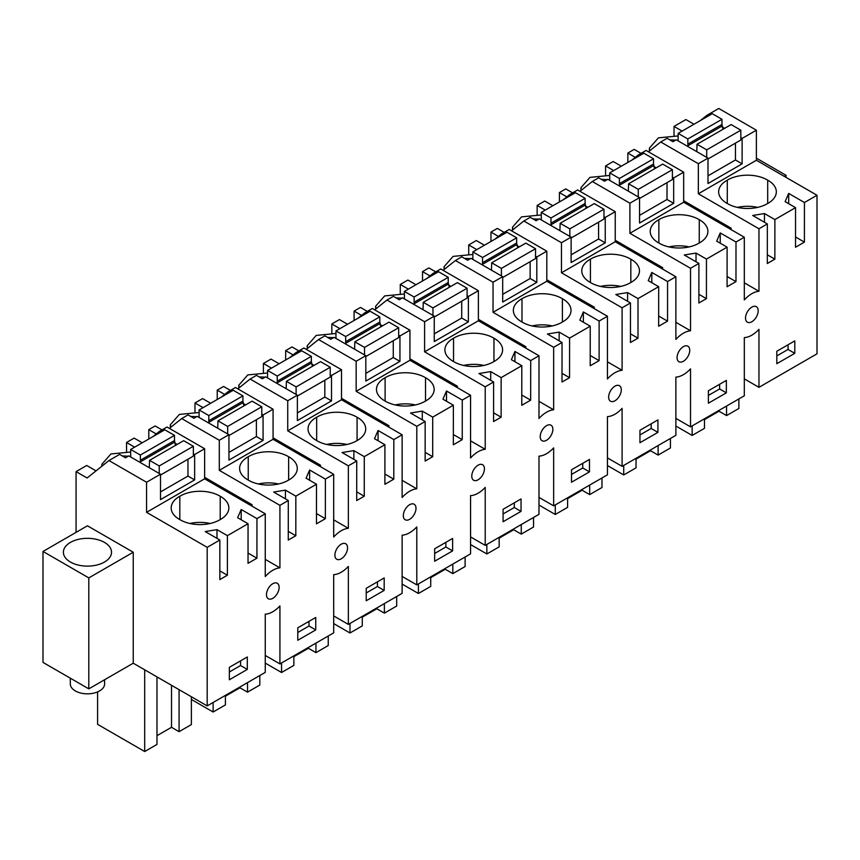 <?xml version="1.0" encoding="UTF-8"?>
<svg xmlns="http://www.w3.org/2000/svg" width="860" height="860" viewBox="0 0 860 860"><rect width="100%" height="100%" fill="white"/><g stroke="black" fill="none" stroke-linecap="round" stroke-linejoin="round"><path stroke-width="1.29" d="M88.806 688.86L43 662.415L43 551.453L88.806 577.899L88.806 688.86L133.246 663.2L207.196 705.899L265.256 672.37L265.256 614.169A25.402 14.663 -60 0 0 272.577 611.868A25.402 14.663 -60 0 0 279.919 605.924L279.919 663.909L265.256 655.449M700.309 120.594L706.909 115.326L718.766 108.478L756.381 130.193L756.381 160.261L817 195.263L817 353.825L758.961 387.333L744.308 378.873M758.961 387.333L758.961 329.358A25.402 14.663 -60 0 1 751.618 335.292A25.402 14.663 -60 0 1 744.308 337.593L744.308 395.793L690.526 426.839L675.874 418.379M690.526 426.839L690.526 368.865A25.402 14.663 -60 0 1 683.184 374.799A25.402 14.663 -60 0 1 675.874 377.11L675.874 435.31L622.092 466.356L607.439 457.896M622.092 466.356L622.092 408.371A25.402 14.663 -60 0 1 614.75 414.316A25.402 14.663 -60 0 1 607.439 416.616L607.439 474.817L553.657 505.863L538.994 497.402M553.657 505.863L553.657 447.888A25.402 14.663 -60 0 1 546.315 453.822A25.402 14.663 -60 0 1 538.994 456.133L538.994 514.323L485.223 545.38L470.56 536.909M485.223 545.38L485.223 487.394A25.402 14.663 -60 0 1 477.88 493.328A25.402 14.663 -60 0 1 470.56 495.639L470.56 553.84L416.788 584.886L402.125 576.426M416.788 584.886L416.788 526.911A25.402 14.663 -60 0 1 409.446 532.845A25.402 14.663 -60 0 1 402.125 535.156L402.125 593.346L348.354 624.392L333.691 615.932M348.354 624.392L348.354 566.417A25.402 14.663 -60 0 1 341.012 572.351A25.402 14.663 -60 0 1 333.691 574.663L333.691 632.863L279.919 663.909M674.014 135.439L674.014 126.409L685.882 119.561L693.988 124.238M148.791 439.008L148.791 429.645L156.251 433.945M162.002 429.925L155.155 425.969L148.791 429.645M210.678 403.275L202.573 398.588L194.973 402.985L194.973 412.015M217.225 399.491L217.225 390.128L224.686 394.439M230.437 390.408L223.589 386.462L217.225 390.128M279.113 363.758L271.007 359.082L263.407 363.468L263.407 372.509M285.66 359.985L285.66 350.622L293.12 354.922M298.871 350.901L292.024 346.945L285.66 350.622M347.548 324.252L339.442 319.576L331.842 323.962L331.842 332.992M354.094 320.468L354.094 311.105L361.555 315.416M367.306 311.395L360.458 307.439L354.094 311.105M415.982 284.735L407.877 280.059L400.276 284.456L400.276 293.486M422.539 280.962L422.539 271.599L429.989 275.899M435.74 271.878L428.893 267.922L422.539 271.599M484.416 245.229L476.311 240.553L468.711 244.939L468.711 253.969M490.974 241.456L490.974 232.093L498.424 236.392M504.175 232.372L497.327 228.416L490.974 232.093M552.851 205.723L544.745 201.036L537.145 205.432L537.145 214.462M559.409 201.939L559.409 192.575L566.858 196.886M572.609 192.855L565.762 188.91L559.409 192.575M621.286 166.206L613.18 161.529L605.58 165.916L605.58 174.946M627.843 162.432L627.843 153.069L635.293 157.369M641.044 153.349L634.196 149.393L627.843 153.069M76.067 532.361L76.067 471.624L87.107 477.999L108.962 460.541L146.565 482.256L146.565 512.334L207.196 547.336L207.196 705.899M96.04 470.861L86.72 465.475L76.067 471.624M142.244 442.782L134.138 438.106L126.538 442.491L126.538 451.521M786.083 177.418L786.083 175.322L756.381 158.165M784.277 176.364L786.083 175.322M817 195.263L804.433 202.519L804.412 242.111L795.521 247.239L795.543 207.647L774.882 219.579L774.86 259.15L767.313 263.504L767.346 223.933L758.961 228.771L758.961 291.271L744.308 282.8M207.196 547.336L219.859 540.015L219.837 579.586L227.384 575.232L227.405 535.662L248.056 523.74L248.035 563.321L256.925 558.194L256.947 518.601L265.256 513.807L265.256 576.522A25.402 14.663 -60 0 1 272.577 570.384A25.402 14.663 -60 0 1 279.919 567.847L279.919 505.347L288.293 500.509L288.272 540.069L295.818 535.726L295.84 496.156L316.491 484.223L316.469 523.815L325.36 518.688L325.381 479.095L333.691 474.301L333.691 537.016A25.402 14.663 -60 0 1 341.012 530.878A25.402 14.663 -60 0 1 348.354 528.33L348.354 465.83L356.728 460.992L356.707 500.563L364.253 496.209L364.274 456.638L384.925 444.717L384.904 484.309L393.794 479.181L393.826 439.578L402.125 434.784L402.125 497.499A25.402 14.663 -60 0 1 409.446 491.361A25.402 14.663 -60 0 1 416.788 488.824L416.788 426.323L425.162 421.486L425.141 461.057L432.688 456.703L432.709 417.132L453.36 405.2L453.338 444.792L462.228 439.664L462.261 400.072L470.56 395.277L470.56 457.993A25.402 14.663 -60 0 1 477.88 451.855A25.402 14.663 -60 0 1 485.223 449.307L485.223 386.817L493.597 381.98L493.575 421.54L501.122 417.197L501.143 377.615L521.805 365.693L521.773 405.286L530.663 400.158L530.695 360.566L538.994 355.76L538.994 418.476A25.402 14.663 -60 0 1 546.315 412.348A25.402 14.663 -60 0 1 553.657 409.801L553.657 347.3L562.032 342.463L562.01 382.034L569.557 377.68L569.578 338.109L590.239 326.187L590.207 365.769L599.108 360.641L599.13 321.049L607.439 316.254L607.439 378.97A25.402 14.663 -60 0 1 614.75 372.832A25.402 14.663 -60 0 1 622.092 370.294L622.092 307.794L630.466 302.957L630.445 342.517L637.991 338.173L638.012 298.603L658.674 286.67L658.653 326.262L667.543 321.135L667.564 281.542L675.874 276.748L675.874 339.463A25.402 14.663 -60 0 1 683.184 333.325A25.402 14.663 -60 0 1 690.526 330.777L690.526 268.277L698.9 263.44L698.879 303.01L706.425 298.656L706.447 259.086L727.108 247.164L727.087 286.745L735.977 281.629L735.999 242.025L744.308 237.231L744.308 299.946A25.402 14.663 -60 0 1 751.618 293.808A25.402 14.663 -60 0 1 758.961 291.271M776.817 363.694L794.78 353.342L794.79 340.893L776.827 351.245L776.817 363.694M272.577 598.452A8.955 5.171 -60 0 1 268.32 598.764A8.955 5.171 -60 0 1 269.771 586.337A8.955 5.171 -60 0 1 272.577 583.832A8.955 5.171 -60 0 1 277.275 583.263A8.955 5.171 -60 0 1 275.823 595.69A8.955 5.171 -60 0 1 272.577 598.452M521.042 511.377L521.053 498.929L503.089 509.292L503.079 521.74L521.042 511.377L514.302 507.497L514.312 502.82M657.911 432.365L639.947 442.717L639.958 430.269L657.921 419.906L657.911 432.365L651.181 428.473L651.181 423.797M683.184 361.383A8.955 5.171 -60 0 1 678.938 361.705A8.955 5.171 -60 0 1 680.389 349.267A8.955 5.171 -60 0 1 683.184 346.773A8.955 5.171 -60 0 1 687.892 346.193A8.955 5.171 -60 0 1 686.43 358.62A8.955 5.171 -60 0 1 683.184 361.383M726.345 392.848L708.382 403.2L708.393 390.752L726.356 380.399L726.345 392.848L719.616 388.956L719.616 384.291M589.476 471.871L571.513 482.223L571.524 469.775L589.487 459.423L589.476 471.871L582.736 467.98L582.747 463.303M614.75 386.28A8.955 5.171 -60 0 1 619.447 385.71A8.955 5.171 -60 0 1 617.996 398.137A8.955 5.171 -60 0 1 614.75 400.9A8.955 5.171 -60 0 1 610.503 401.212A8.955 5.171 -60 0 1 611.954 388.785A8.955 5.171 -60 0 1 614.75 386.28M477.88 479.923A8.955 5.171 -60 0 1 473.623 480.235A8.955 5.171 -60 0 1 475.075 467.808A8.955 5.171 -60 0 1 477.88 465.303A8.955 5.171 -60 0 1 482.578 464.722A8.955 5.171 -60 0 1 481.127 477.16A8.955 5.171 -60 0 1 477.88 479.923M748.823 309.761A8.955 5.171 -60 0 1 751.618 307.267A8.955 5.171 -60 0 1 756.327 306.687A8.955 5.171 -60 0 1 754.876 319.114A8.955 5.171 -60 0 1 751.618 321.877A8.955 5.171 -60 0 1 747.372 322.188A8.955 5.171 -60 0 1 748.823 309.761M341.012 544.326A8.955 5.171 -60 0 1 345.709 543.746A8.955 5.171 -60 0 1 344.258 556.183A8.955 5.171 -60 0 1 341.012 558.936A8.955 5.171 -60 0 1 336.754 559.258A8.955 5.171 -60 0 1 338.206 546.831A8.955 5.171 -60 0 1 341.012 544.326M452.607 550.894L434.644 561.247L434.655 548.798L452.618 538.446L452.607 550.894L445.867 547.003L445.878 542.327M315.738 629.918L297.775 640.27L297.786 627.821L315.738 617.469L315.738 629.918L308.998 626.026L308.998 621.35M247.304 669.424L229.34 679.776L229.351 667.328L247.304 656.976L247.304 669.424L240.564 665.533L240.564 660.856M549.562 437.643A8.955 5.171 -60 0 1 546.315 440.406A8.955 5.171 -60 0 1 542.058 440.728A8.955 5.171 -60 0 1 543.52 428.291A8.955 5.171 -60 0 1 546.315 425.797A8.955 5.171 -60 0 1 551.013 425.216A8.955 5.171 -60 0 1 549.562 437.643M384.173 590.401L366.209 600.764L366.22 588.315L384.183 577.952L384.173 590.401L377.433 586.509L377.443 581.844M409.446 519.429A8.955 5.171 -60 0 1 405.189 519.752A8.955 5.171 -60 0 1 406.64 507.314A8.955 5.171 -60 0 1 409.446 504.82A8.955 5.171 -60 0 1 414.144 504.239A8.955 5.171 -60 0 1 412.692 516.666A8.955 5.171 -60 0 1 409.446 519.429M704.469 419.605L719.003 411.22L719.003 410.403M719.003 411.22L726.56 415.584L726.56 406.038M726.56 415.584L738.869 408.478L738.869 398.933M675.874 426.033L692.16 435.44L692.16 425.904M692.16 435.44L704.469 428.334L704.469 418.798M674.014 126.409L682.109 131.085M756.381 130.193L742.126 138.417L740.836 137.675M706.909 115.326L708.178 116.057M724.647 128.333L722.207 126.915M756.381 160.261L698.341 193.769L698.341 163.701L660.727 141.986L648.429 151.811M742.126 138.417L742.126 163.83L735.45 159.971L707.995 175.827M660.727 141.986L667.091 138.309L672.971 141.706L676.261 139.804L707.995 158.122L707.995 183.535L742.126 163.83M707.995 158.122L698.341 163.701M795.543 207.647L785.115 201.638L788.684 193.425L788.674 203.691M804.433 202.519L788.684 193.425M758.961 228.771L698.341 193.769M767.346 223.933L752.693 215.473L764.465 213.559L764.454 222.267M774.882 219.579L764.465 213.559M767.69 203.498A27.939 16.136 180 0 1 727.291 203.498A27.939 16.136 180 0 1 718.648 191.834A27.939 16.136 180 0 1 727.291 180.17A27.939 16.136 180 0 1 767.69 180.17A27.939 16.136 180 0 1 776.333 191.834A27.939 16.136 180 0 1 767.69 203.498L767.69 180.17M729.85 228.889L731.118 228.147L683.678 200.756M731.118 228.147L731.118 229.62M767.324 254.797L774.86 259.15M804.412 242.111L795.521 236.984M794.78 353.342L788.05 349.45L788.05 344.774M776.827 355.922L788.05 349.45M757.606 207.389A27.939 16.136 0 0 0 737.375 207.389M727.291 203.498L727.291 180.17M678.153 140.653L677.379 140.449M675.734 140.105L669.725 139.836M678.153 135.934L658.405 137.858L649.386 148.178L649.816 150.704M133.246 663.2L133.246 552.238L87.441 525.793L43 551.453M146.565 482.256L160.508 474.204L128.774 455.886L125.485 457.789L119.615 454.392L108.962 460.541M152.822 436.676L159.423 431.408L167.023 427.022L204.637 448.737L194.639 454.51L194.639 479.912L187.964 476.064L160.508 491.909M160.508 474.204L160.508 499.617L194.639 479.912M204.637 448.737L204.637 478.805L146.565 512.334M248.056 523.74L237.639 517.72L241.198 509.507L241.187 519.773M256.947 518.601L241.198 509.507M265.256 513.807L204.637 478.805M219.859 540.015L205.218 531.566L216.978 529.642L216.978 538.349M227.405 535.662L216.978 529.642M220.214 496.263A27.939 16.136 180 0 1 228.846 507.927A27.939 16.136 180 0 1 220.214 519.59A27.939 16.136 180 0 1 179.804 519.59A27.939 16.136 180 0 1 171.172 507.927A27.939 16.136 180 0 1 179.804 496.263A27.939 16.136 180 0 1 220.214 496.263L220.214 519.59M88.806 577.899L133.246 552.238M94.234 565.558A24.058 13.889 180 0 1 63.393 552.228A24.058 13.889 180 0 1 80.679 538.898A24.058 13.889 180 0 1 111.52 552.228A24.058 13.889 180 0 1 94.234 565.558M156.982 735.687L171.516 727.302L179.073 731.666L191.382 724.561L191.382 696.772M156.982 676.906L156.982 744.427L144.684 751.522L97.588 724.335L97.588 691.924M144.684 751.522L144.684 669.811M171.516 727.302L171.516 685.302M179.073 731.666L179.073 689.666M126.538 442.491L134.633 447.168M159.423 431.408L160.691 432.139M194.639 454.51L193.36 453.768M177.171 444.416L174.72 443.007M219.837 570.879L227.384 575.232M256.925 558.194L248.046 553.066M210.13 523.482A27.939 16.136 0 0 0 189.888 523.482M179.804 519.59L179.804 496.263M265.256 559.376L279.919 567.847M229.34 672.004L240.564 665.533M250.798 505.454L252.077 504.723L252.077 506.196M252.077 504.723L204.637 477.332M130.666 456.735L129.892 456.531M128.258 456.187L122.249 455.918M130.666 452.016L110.919 453.951L101.899 464.26L102.103 466.012M623.726 465.41L623.726 474.946L607.439 465.539M623.726 474.946L636.034 467.851L636.034 458.305M650.558 449.92L650.558 450.726L636.034 459.111M650.558 450.726L658.126 455.09L658.126 445.555M658.126 455.09L670.424 447.985L670.424 438.45M675.874 322.317L690.526 330.777M690.526 268.277L629.907 233.286L629.907 203.207L592.293 181.492L579.995 191.318M661.415 268.395L662.684 267.653L615.244 240.273M662.684 267.653L662.684 269.126M698.9 263.44L684.259 254.99L696.03 253.076L696.019 261.784M706.447 259.086L696.03 253.076M727.108 247.164L716.681 241.144L720.239 232.931L720.239 243.197M735.999 242.025L720.239 232.931M744.308 237.231L683.678 202.229L629.907 233.286M699.255 219.687A27.939 16.136 180 0 1 707.898 231.351A27.939 16.136 180 0 1 699.255 243.014A27.939 16.136 180 0 1 658.857 243.014A27.939 16.136 180 0 1 650.214 231.351A27.939 16.136 180 0 1 658.857 219.687A27.939 16.136 180 0 1 699.255 219.687L699.255 243.014M698.89 294.303L706.425 298.656M735.977 281.629L727.087 276.49M631.874 160.111L638.475 154.832L646.075 150.446L683.678 172.161L683.678 202.229M708.393 395.428L719.616 388.956M605.58 165.916L613.674 170.592M638.475 154.832L639.743 155.563M592.293 181.492L598.657 177.816L604.537 181.213L607.826 179.31L639.561 197.639L639.561 223.041L673.681 203.336L667.016 199.488L639.561 215.333M683.678 172.161L673.681 177.934L673.681 203.336M639.561 197.639L629.907 203.207M689.172 246.906A27.939 16.136 0 0 0 668.94 246.906M658.857 243.014L658.857 219.687M673.681 177.934L672.402 177.192M656.212 167.84L653.772 166.431M609.718 180.159L608.945 179.955M607.3 179.611L601.291 179.342M609.718 175.44L589.971 177.375L580.941 187.684L581.382 190.21M555.291 504.917L555.291 514.463L538.994 505.056M555.291 514.463L567.6 507.357L567.6 497.822M582.123 489.426L582.123 490.232L567.6 498.628M582.123 490.232L589.691 494.608L589.691 485.062M589.691 494.608L601.989 487.502L601.989 477.956M607.439 361.823L622.092 370.294M622.092 307.794L561.472 272.792L561.472 242.713L523.858 220.999L511.56 230.824M592.97 307.901L594.249 307.171L546.809 279.779M594.249 307.171L594.249 308.643M630.466 302.957L615.824 294.496L627.596 292.583L627.585 301.29M638.012 298.603L627.596 292.583M658.674 286.67L648.246 280.661L651.805 272.448L651.805 282.704M667.564 281.542L651.805 272.448M675.874 276.748L615.244 241.746L561.472 272.792M630.821 259.193A27.939 16.136 180 0 1 639.464 270.857A27.939 16.136 180 0 1 630.821 282.521A27.939 16.136 180 0 1 590.422 282.521A27.939 16.136 180 0 1 581.779 270.857A27.939 16.136 180 0 1 590.422 259.193A27.939 16.136 180 0 1 630.821 259.193L630.821 282.521M630.455 333.82L637.991 338.173M667.543 321.135L658.653 316.007M563.44 199.617L570.04 194.349L577.64 189.952L615.244 211.667L615.244 241.746M639.958 434.945L651.181 428.473M537.145 205.432L545.24 210.109M570.04 194.349L571.309 195.08M523.858 220.999L530.222 217.333L536.102 220.719L539.392 218.827L571.126 237.145L571.126 262.547L605.246 242.853L598.582 238.994L571.126 254.85M615.244 211.667L605.246 217.44L605.246 242.853M571.126 237.145L561.472 242.713M620.737 286.412A27.939 16.136 0 0 0 600.495 286.412M590.422 282.521L590.422 259.193M605.246 217.44L603.967 216.698M587.778 207.357L585.337 205.938M541.284 219.676L540.499 219.461M538.865 219.128L532.856 218.849M541.284 214.957L521.536 216.881L512.506 227.19L512.947 229.727M486.857 544.434L486.857 553.969L470.56 544.563M486.857 553.969L499.165 546.863L499.165 537.328M513.689 528.943L513.689 529.749L499.165 538.134M513.689 529.749L521.257 534.114L521.257 524.568M521.257 534.114L533.555 527.008L533.555 517.473M538.994 401.34L553.657 409.801M553.657 347.3L493.038 312.298L493.038 282.231L455.424 260.515L443.126 270.341M524.535 347.418L525.815 346.677L478.375 319.296M525.815 346.677L525.815 348.149M562.032 342.463L547.39 334.013L559.161 332.089L559.15 340.796M569.578 338.109L559.161 332.089M590.239 326.187L579.812 320.167L583.37 311.954L583.37 322.221M599.13 321.049L583.37 311.954M607.439 316.254L546.809 281.252L493.038 312.298M562.386 298.71A27.939 16.136 180 0 1 571.029 310.374A27.939 16.136 180 0 1 562.386 322.038A27.939 16.136 180 0 1 521.988 322.038A27.939 16.136 180 0 1 513.345 310.374A27.939 16.136 180 0 1 521.988 298.71A27.939 16.136 180 0 1 562.386 298.71L562.386 322.038M562.021 373.326L569.557 377.68M599.108 360.641L590.218 355.513M495.005 239.123L501.606 233.855L509.206 229.47L546.809 251.184L546.809 281.252M571.524 474.451L582.736 467.98M468.711 244.939L476.805 249.615M501.606 233.855L502.874 234.587M455.424 260.515L461.788 256.839L467.657 260.236L470.957 258.333L502.691 276.651L502.691 302.064L536.812 282.36L530.147 278.511L502.691 294.356M546.809 251.184L536.812 256.947L536.812 282.36M502.691 276.651L493.038 282.231M552.303 325.929A27.939 16.136 0 0 0 532.06 325.929M521.988 322.038L521.988 298.71M536.812 256.947L535.533 256.205M519.343 246.863L516.892 245.455M472.849 259.183L472.065 258.978M470.431 258.634L464.421 258.365M472.849 254.463L453.091 256.387L444.072 266.707L444.512 269.234M418.422 583.94L418.422 593.486L402.125 584.08M418.422 593.486L430.731 586.38L430.731 576.834M445.254 568.449L445.254 569.255L430.731 577.651M445.254 569.255L452.822 573.62L452.822 564.085M452.822 573.62L465.12 566.525L465.12 556.979M470.56 440.847L485.223 449.307M485.223 386.817L424.603 351.815L424.603 321.737L386.989 300.022L374.691 309.847M456.101 386.925L457.38 386.194L409.94 358.803M457.38 386.194L457.38 387.666M493.597 381.98L478.956 373.519L490.727 371.606L490.716 380.313M501.143 377.615L490.727 371.606M521.805 365.693L511.377 359.673L514.936 351.471L514.936 361.727M530.695 360.566L514.936 351.471M538.994 355.76L478.375 320.769L424.603 351.815M493.952 338.216A27.939 16.136 180 0 1 502.595 349.88A27.939 16.136 180 0 1 493.952 361.544A27.939 16.136 180 0 1 453.542 361.544A27.939 16.136 180 0 1 444.91 349.88A27.939 16.136 180 0 1 453.542 338.216A27.939 16.136 180 0 1 493.952 338.216L493.952 361.544M493.586 412.843L501.122 417.197M530.663 400.158L521.784 395.03M426.571 278.64L433.16 273.362L440.771 268.976L478.375 290.691L478.375 320.769M503.089 513.957L514.302 507.497M400.276 284.456L408.371 289.132M433.16 273.362L434.44 274.103M386.989 300.022L393.353 296.356L399.223 299.742L402.523 297.839L434.257 316.168L434.257 341.57L468.377 321.866L461.712 318.017L434.257 333.863M478.375 290.691L468.377 296.463L468.377 321.866M434.257 316.168L424.603 321.737M483.868 365.435A27.939 16.136 0 0 0 463.626 365.435M453.542 361.544L453.542 338.216M468.377 296.463L467.098 295.722M450.909 286.369L448.458 284.961M404.404 298.7L403.63 298.485M401.996 298.151L395.987 297.872M404.404 293.98L384.656 295.904L375.637 306.214L376.078 308.74M349.988 623.457L349.988 632.992L333.691 623.586M349.988 632.992L362.286 625.886L362.286 616.351M376.82 607.955L376.82 608.772L362.286 617.158M376.82 608.772L384.388 613.137L384.388 603.591M384.388 613.137L396.686 606.031L396.686 596.485M402.125 480.364L416.788 488.824M416.788 426.323L356.169 391.321L356.169 361.254L318.555 339.539L306.257 349.364M387.666 426.442L388.946 425.7L341.506 398.309M388.946 425.7L388.946 427.173M425.162 421.486L410.521 413.036L422.292 411.112L422.281 419.82M432.709 417.132L422.292 411.112M453.36 405.2L442.943 399.19L446.501 390.977L446.501 401.244M462.261 400.072L446.501 390.977M470.56 395.277L409.94 360.275L356.169 391.321M425.517 377.723A27.939 16.136 180 0 1 434.16 389.387A27.939 16.136 180 0 1 425.517 401.05A27.939 16.136 180 0 1 385.108 401.05A27.939 16.136 180 0 1 376.476 389.387A27.939 16.136 180 0 1 385.108 377.723A27.939 16.136 180 0 1 425.517 377.723L425.517 401.05M425.152 452.349L432.688 456.703M462.228 439.664L453.349 434.536M358.136 318.146L364.726 312.879L372.337 308.493L409.94 330.197L409.94 360.275M434.644 553.475L445.867 547.003M331.842 323.962L339.937 328.638M364.726 312.879L366.005 313.61M318.555 339.539L324.919 335.862L330.788 339.259L334.088 337.356L365.822 355.675L365.822 381.087L399.943 361.383L393.267 357.523L365.822 373.38M409.94 330.197L399.943 335.97L399.943 361.383M365.822 355.675L356.169 361.254M415.434 404.942A27.939 16.136 0 0 0 395.191 404.942M385.108 401.05L385.108 377.723M399.943 335.97L398.664 335.228M382.474 325.886L380.023 324.478M335.97 338.206L335.196 338.002M333.562 337.658L327.552 337.389M335.97 333.487L316.222 335.411L307.203 345.731L307.644 348.257M281.553 662.963L281.553 672.509L265.256 663.092M281.553 672.509L293.851 665.404L293.851 655.857M308.385 647.472L308.385 648.279L293.851 656.664M308.385 648.279L315.953 652.643L315.953 643.108M315.953 652.643L328.251 645.538L328.251 636.002M333.691 519.87L348.354 528.33M348.354 465.83L287.735 430.838L287.735 400.76L250.12 379.045L237.822 388.87M319.232 465.948L320.511 465.206L273.072 437.826M320.511 465.206L320.511 466.69M356.728 460.992L342.087 452.543L353.858 450.629L353.847 459.337M364.274 456.638L353.858 450.629M384.925 444.717L374.508 438.697L378.067 430.484L378.067 440.75M393.826 439.578L378.067 430.484M402.125 434.784L341.506 399.782L287.735 430.838M357.083 417.24A27.939 16.136 180 0 1 365.715 428.904A27.939 16.136 180 0 1 357.083 440.567A27.939 16.136 180 0 1 316.673 440.567A27.939 16.136 180 0 1 308.041 428.904A27.939 16.136 180 0 1 316.673 417.24A27.939 16.136 180 0 1 357.083 417.24L357.083 440.567M356.707 491.866L364.253 496.209M393.794 479.181L384.914 474.043M289.702 357.663L296.291 352.385L303.902 347.999L341.506 369.714L341.506 399.782M366.209 592.981L377.433 586.509M263.407 363.468L271.502 368.144M296.291 352.385L297.571 353.116M250.12 379.045L256.484 375.379L262.354 378.765L265.654 376.863L297.377 395.191L297.377 420.594L331.508 400.889L324.833 397.04L297.377 412.886M341.506 369.714L331.508 375.487L331.508 400.889M297.377 395.191L287.735 400.76M346.999 444.459A27.939 16.136 0 0 0 326.757 444.459M316.673 440.567L316.673 417.24M331.508 375.487L330.229 374.745M314.04 365.392L311.589 363.984M267.535 377.712L266.761 377.508M265.127 377.164L259.118 376.895M267.535 372.993L247.787 374.928L238.768 385.237L239.209 387.763M213.119 702.47L213.119 712.015L191.382 699.47M213.119 712.015L225.417 704.91L225.417 695.375M239.951 686.979L239.951 687.785L225.417 696.181M239.951 687.785L247.519 692.16L247.519 682.614M247.519 692.16L259.817 685.054L259.817 675.508M279.919 505.347L219.3 470.345L219.3 440.266L181.686 418.562L169.388 428.377M288.293 500.509L273.652 492.049L285.423 490.135L285.412 498.843M295.84 496.156L285.423 490.135M316.491 484.223L306.074 478.214L309.632 470.001L309.632 480.256M325.381 479.095L309.632 470.001M333.691 474.301L273.072 439.299L219.3 470.345M288.648 456.746A27.939 16.136 180 0 1 297.281 468.41A27.939 16.136 180 0 1 288.648 480.073A27.939 16.136 180 0 1 248.239 480.073A27.939 16.136 180 0 1 239.607 468.41A27.939 16.136 180 0 1 248.239 456.746A27.939 16.136 180 0 1 288.648 456.746L288.648 480.073M288.272 531.372L295.818 535.726M325.36 518.688L316.48 513.56M221.256 397.169L227.857 391.902L235.468 387.505L273.072 409.22L273.072 439.299M297.775 632.498L308.998 626.026M194.973 402.985L203.067 407.661M227.857 391.902L229.136 392.633M181.686 418.562L188.05 414.885L193.919 418.272L197.209 416.38L228.943 434.698L228.943 460.1L263.074 440.406L256.398 436.547L228.943 452.403M273.072 409.22L263.074 414.993L263.074 440.406M228.943 434.698L219.3 440.266M278.565 483.965A27.939 16.136 0 0 0 258.322 483.965M248.239 480.073L248.239 456.746M263.074 414.993L261.795 414.251M245.605 404.91L243.154 403.49M199.101 417.229L198.327 417.025M196.693 416.681L190.683 416.401M199.101 412.51L179.353 414.434L170.334 424.754L170.775 427.28M696.772 151.65L697.019 144.265L706.705 149.855L706.705 157.38M706.705 149.855L740.836 130.182L731.14 124.582L697.019 144.265M740.836 130.182L740.836 140.029L707.995 158.971M722.088 126.033L687.957 145.705L687.839 144.147L721.97 124.474L723.002 129.28M687.957 145.705L688.086 146.63M735.45 143.136L735.45 159.971M721.97 124.474L721.97 119.293L687.839 138.965L687.839 144.147M721.97 119.293L712.274 113.692L678.153 133.375L687.839 138.965M678.153 133.375L678.153 140.889M628.337 191.156L628.585 183.771L638.27 189.372L638.27 196.897M638.27 189.372L672.402 169.689L662.705 164.099L628.585 183.771M672.402 169.689L672.402 179.547L639.561 198.477M653.654 165.539L619.522 185.212L619.404 183.664L653.536 163.98L654.567 168.797M619.522 185.212L619.641 186.136M667.016 182.653L667.016 199.488M653.536 163.98L653.536 158.799L619.404 178.482L619.404 183.664M653.536 158.799L643.839 153.209L609.718 172.881L619.404 178.482M609.718 172.881L609.718 180.406M559.903 230.673L560.15 223.288L569.836 228.878L569.836 236.403M569.836 228.878L603.967 209.206L594.271 203.605L560.15 223.288M603.967 209.206L603.967 219.053L571.126 237.994M585.208 205.046L551.088 224.729L550.97 223.17L585.101 203.498L586.133 208.303M551.088 224.729L551.206 225.642M598.582 222.159L598.582 238.994M585.101 203.498L585.101 198.316L550.97 217.988L550.97 223.17M585.101 198.316L575.404 192.715L541.284 212.388L550.97 217.988M541.284 212.388L541.284 219.913M491.469 270.18L491.705 262.794L501.401 268.395L501.401 275.91M501.401 268.395L535.533 248.712L525.836 243.122L491.705 262.794M535.533 248.712L535.533 258.57L502.691 277.5M516.774 244.562L482.654 264.235L482.535 262.687L516.666 243.004L517.698 247.809M482.654 264.235L482.772 265.159M530.147 261.676L530.147 278.511M516.666 243.004L516.666 237.822L482.535 257.495L482.535 262.687M516.666 237.822L506.97 232.221L472.849 251.905L482.535 257.495M472.849 251.905L472.849 259.43M423.034 309.686L423.27 302.301L432.967 307.901L432.967 315.426M432.967 307.901L467.098 288.229L457.402 282.628L423.27 302.301M467.098 288.229L467.098 298.076L434.257 317.017M448.339 284.069L414.219 303.752L414.101 302.193L448.232 282.521L449.253 287.326M414.219 303.752L414.337 304.666M461.712 301.183L461.712 318.017M448.232 282.521L448.232 277.329L414.101 297.012L414.101 302.193M448.232 277.329L438.535 271.738L404.404 291.411L414.101 297.012M404.404 291.411L404.404 298.936M354.599 349.203L354.836 341.818L364.533 347.408L364.533 354.933M364.533 347.408L398.664 327.735L388.967 322.135L354.836 341.818M398.664 327.735L398.664 337.582L365.822 356.524M379.905 323.586L345.785 343.258L345.666 341.71L379.798 322.027L380.819 326.832M345.785 343.258L345.903 344.183M393.267 340.689L393.267 357.523M379.798 322.027L379.798 316.846L345.666 336.518L345.666 341.71M379.798 316.846L370.101 311.245L335.97 330.928L345.666 336.518M335.97 330.928L335.97 338.442M286.165 388.709L286.401 381.324L296.098 386.925L296.098 394.45M296.098 386.925L330.229 367.241L320.533 361.651L286.401 381.324M330.229 367.241L330.229 377.099L297.377 396.03M311.471 363.092L277.35 382.775L277.232 381.216L311.363 361.544L312.384 366.349M277.35 382.775L277.468 383.689M324.833 380.206L324.833 397.04M311.363 361.544L311.363 356.352L277.232 376.035L277.232 381.216M311.363 356.352L301.666 350.762L267.535 370.434L277.232 376.035M267.535 370.434L267.535 377.959M217.73 428.226L217.967 420.841L227.663 426.431L227.663 433.956M227.663 426.431L261.795 406.758L252.098 401.158L217.967 420.841M261.795 406.758L261.795 416.606L228.943 435.547M243.036 402.609L208.905 422.281L208.797 420.723L242.928 401.05L243.95 405.856M208.905 422.281L209.034 423.206M256.398 419.712L256.398 436.547M242.928 401.05L242.928 395.869L208.797 415.541L208.797 420.723M242.928 395.869L233.232 390.268L199.101 409.94L208.797 415.541M199.101 409.94L199.101 417.465M149.296 467.733L149.532 460.347L159.229 465.948L159.229 473.462M159.229 465.948L193.36 446.265L183.664 440.675L149.532 460.347M193.36 446.265L193.36 456.123L160.508 475.053M174.601 442.115L140.47 461.788L140.363 460.24L174.494 440.556L175.515 445.362M140.47 461.788L140.599 462.712M187.964 459.229L187.964 476.064M174.494 440.556L174.494 435.375L140.363 455.048L140.363 460.24M174.494 435.375L164.798 429.774L130.666 449.457L140.363 455.048M130.666 449.457L130.666 456.983M104.597 679.733L104.597 683.937A17.146 9.901 180 0 1 94.019 693.074A17.146 9.901 180 0 1 75.336 690.935A17.146 9.901 180 0 1 70.305 683.937L70.305 678.185M649.375 151.059L649.375 148.178M101.888 466.185L101.888 464.26M580.941 190.565L580.941 187.684M512.506 230.072L512.506 227.201M444.072 269.589L444.072 266.707M375.637 309.095L375.637 306.224M307.203 348.612L307.203 345.731M238.768 388.118L238.768 385.237M170.334 427.624L170.334 424.754"/></g></svg>
